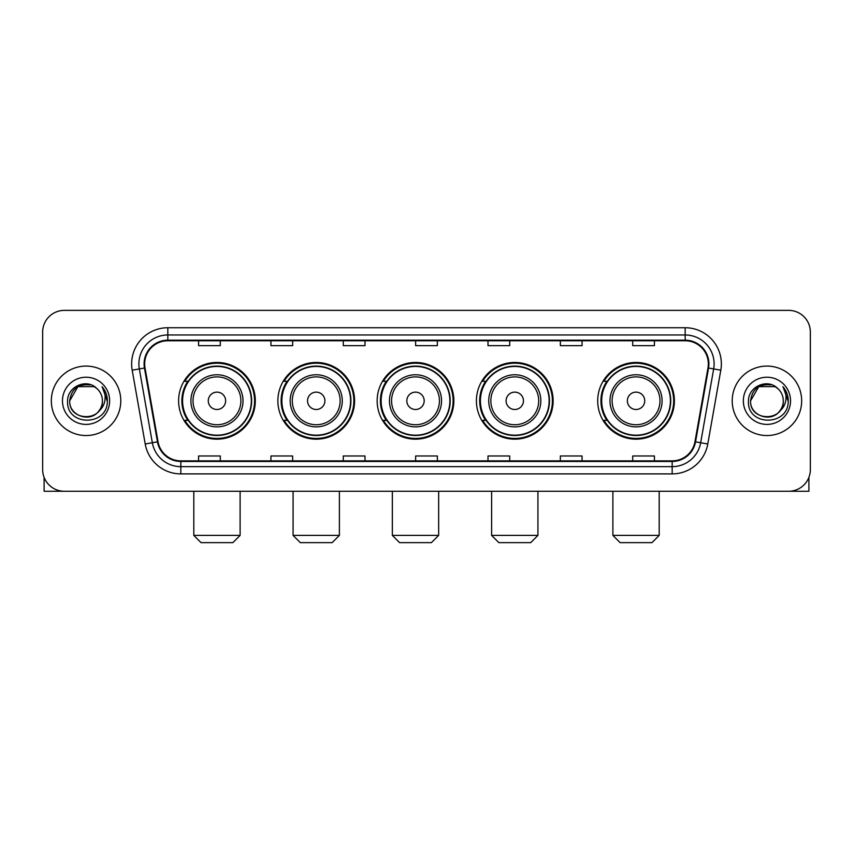 <?xml version="1.0" encoding="UTF-8"?>
<svg xmlns="http://www.w3.org/2000/svg" width="853" height="853" viewBox="0 0 853 853"><rect width="100%" height="100%" fill="white"/><g stroke="black" fill="none" stroke-linecap="round" stroke-linejoin="round"><path stroke-width="1.28" d="M597.697 400.814A38.353 38.353 0 0 0 636.039 439.167A38.353 38.353 0 0 0 674.392 400.814A38.353 38.353 0 0 0 636.039 362.461A38.353 38.353 0 0 0 597.697 400.814M476.422 400.814A38.353 38.353 0 0 0 514.775 439.167A38.353 38.353 0 0 0 553.128 400.814A38.353 38.353 0 0 0 514.775 362.461A38.353 38.353 0 0 0 476.422 400.814M377.154 400.814A38.353 38.353 0 0 0 415.507 439.167A38.353 38.353 0 0 0 453.849 400.814A38.353 38.353 0 0 0 415.507 362.461A38.353 38.353 0 0 0 377.154 400.814M277.875 400.814A38.353 38.353 0 0 0 316.228 439.167A38.353 38.353 0 0 0 354.581 400.814A38.353 38.353 0 0 0 316.228 362.461A38.353 38.353 0 0 0 277.875 400.814M178.608 400.814A38.353 38.353 0 0 0 216.961 439.167A38.353 38.353 0 0 0 255.303 400.814A38.353 38.353 0 0 0 216.961 362.461A38.353 38.353 0 0 0 178.608 400.814M187.809 420.348A35.09 35.09 0 0 1 187.809 381.28M287.077 420.348A35.09 35.09 0 0 1 287.077 381.28M386.345 420.348A35.09 35.09 0 0 1 386.345 381.28M485.624 420.348A35.09 35.09 0 0 1 485.624 381.28M606.888 420.348A35.09 35.09 0 0 1 606.888 381.28M42.65 332.073L42.65 469.555A21.709 21.709 0 0 0 64.359 491.264L788.641 491.264A21.709 21.709 0 0 0 810.35 469.555L810.35 332.073A21.709 21.709 0 0 0 788.641 310.364L64.359 310.364A21.709 21.709 0 0 0 42.65 332.073L42.65 469.555M51.329 400.814A34.728 34.728 0 0 0 86.068 435.542A34.728 34.728 0 0 0 120.795 400.814A34.728 34.728 0 0 0 86.068 366.086A34.728 34.728 0 0 0 51.329 400.814A34.728 34.728 0 0 0 86.068 435.542A34.728 34.728 0 0 0 120.795 400.814A34.728 34.728 0 0 0 86.068 366.086A34.728 34.728 0 0 0 51.329 400.814M732.205 400.814A34.728 34.728 0 0 0 766.932 435.542A34.728 34.728 0 0 0 801.671 400.814A34.728 34.728 0 0 0 766.932 366.086A34.728 34.728 0 0 0 732.205 400.814A34.728 34.728 0 0 0 766.932 435.542A34.728 34.728 0 0 0 801.671 400.814A34.728 34.728 0 0 0 766.932 366.086A34.728 34.728 0 0 0 732.205 400.814M144.669 363.911A23.159 23.159 0 0 1 167.828 340.763L685.172 340.763A23.159 23.159 0 0 1 707.979 367.931L694.96 441.737A23.159 23.159 0 0 1 672.164 460.865L180.836 460.865A23.159 23.159 0 0 1 158.04 441.737L145.021 367.931A23.159 23.159 0 0 1 144.669 363.911M144.093 363.911A23.735 23.735 0 0 0 144.456 368.038L157.464 441.833A23.735 23.735 0 0 0 180.836 461.452L672.164 461.452A23.735 23.735 0 0 0 695.536 441.833L708.544 368.038A23.735 23.735 0 0 0 685.172 340.176L167.828 340.176A23.735 23.735 0 0 0 144.093 363.911M132.194 370.191A36.178 36.178 0 0 1 167.828 327.733L685.172 327.733A36.178 36.178 0 0 1 720.806 370.191L707.787 443.997A36.178 36.178 0 0 1 672.164 473.895L180.836 473.895A36.178 36.178 0 0 1 145.213 443.997L132.194 370.191L139.327 368.933A28.938 28.938 0 0 1 167.828 334.973L685.172 334.973A28.938 28.938 0 0 1 713.673 368.933L700.665 442.739A28.938 28.938 0 0 1 672.164 466.655L180.836 466.655A28.938 28.938 0 0 1 152.335 442.739L139.327 368.933A28.938 28.938 0 0 1 138.879 363.911M788.641 310.364L64.359 310.364M64.359 491.264L788.641 491.264M810.35 469.555L810.35 332.073M695.536 441.833L700.665 442.739L713.673 368.933L720.806 370.191M415.646 340.763L415.646 345.657L437.354 345.657L437.354 340.763M343.29 340.763L343.29 345.657L364.999 345.657L364.999 340.763M270.934 340.763L270.934 345.657L292.643 345.657L292.643 340.763M198.578 340.763L198.578 345.657L220.287 345.657L220.287 340.763M488.001 340.763L488.001 345.657L509.71 345.657L509.71 340.763M560.357 340.763L560.357 345.657L582.066 345.657L582.066 340.763M632.713 340.763L632.713 345.657L654.422 345.657L654.422 340.763M437.354 460.865L437.354 455.971L415.646 455.971L415.646 460.865M364.999 460.865L364.999 455.971L343.29 455.971L343.29 460.865M292.643 460.865L292.643 455.971L270.934 455.971L270.934 460.865M220.287 460.865L220.287 455.971L198.578 455.971L198.578 460.865M509.71 460.865L509.71 455.971L488.001 455.971L488.001 460.865M582.066 460.865L582.066 455.971L560.357 455.971L560.357 460.865M654.422 460.865L654.422 455.971L632.713 455.971L632.713 460.865M96.773 388.456A16.356 16.356 0 0 1 102.413 400.814C103.416 421.904 68.709 421.904 69.711 400.814L77.89 386.654L94.235 386.654L96.773 388.456C86.739 377.943 67.419 386.601 67.6 400.814C65.766 426.063 106.689 426.713 107.35 402.04L107.393 400.814C107.329 395.451 105.548 390.738 102.04 386.686C104.706 391.058 105.644 395.771 104.855 400.814C104.087 405.1 102.008 408.608 98.596 411.317A16.356 16.356 0 0 0 102.413 400.814C103.416 421.904 68.709 421.904 69.711 400.814C71.3 389.064 78.039 383.765 89.928 384.927M98.596 411.317C89.917 423.056 68.858 415.55 69.711 400.814M62.472 400.814A23.585 23.585 0 0 0 86.068 424.399A23.585 23.585 0 0 0 109.653 400.814A23.585 23.585 0 0 0 86.068 377.229A23.585 23.585 0 0 0 62.472 400.814M102.2 386.867L107.382 401.432M44.1 477.349L44.1 491.264L128.035 491.264M232.88 542.636L201.041 542.636L193.802 535.396L240.109 535.396L232.88 542.636M225.64 400.814A8.679 8.679 0 0 0 216.961 392.135A8.679 8.679 0 0 0 208.271 400.814A8.679 8.679 0 0 0 216.961 409.493A8.679 8.679 0 0 0 225.64 400.814M243.009 400.814A26.048 26.048 0 0 0 216.961 374.766A26.048 26.048 0 0 0 190.912 400.814A26.048 26.048 0 0 0 216.961 426.863A26.048 26.048 0 0 0 243.009 400.814A26.048 26.048 0 0 1 216.961 426.863A26.048 26.048 0 0 1 190.912 400.814M251.326 400.814A34.365 34.365 0 0 0 216.961 366.449A34.365 34.365 0 0 0 182.585 400.814A34.365 34.365 0 0 0 216.961 435.179A34.365 34.365 0 0 0 251.326 400.814M254.578 400.814A37.628 37.628 0 0 1 184.802 420.348L188.289 420.348A34.696 34.696 0 0 0 239.906 426.831A34.696 34.696 0 0 0 239.906 374.798A34.696 34.696 0 0 0 188.289 381.28L184.802 381.28A37.628 37.628 0 0 1 254.578 400.814M332.148 542.636L300.309 542.636L293.08 535.396L339.387 535.396L332.148 542.636M324.908 400.814A8.679 8.679 0 0 0 316.228 392.135A8.679 8.679 0 0 0 307.549 400.814A8.679 8.679 0 0 0 316.228 409.493A8.679 8.679 0 0 0 324.908 400.814M342.277 400.814A26.048 26.048 0 0 0 316.228 374.766A26.048 26.048 0 0 0 290.18 400.814A26.048 26.048 0 0 0 316.228 426.863A26.048 26.048 0 0 0 342.277 400.814A26.048 26.048 0 0 1 316.228 426.863A26.048 26.048 0 0 1 290.18 400.814M350.594 400.814A34.365 34.365 0 0 0 316.228 366.449A34.365 34.365 0 0 0 281.863 400.814A34.365 34.365 0 0 0 316.228 435.179A34.365 34.365 0 0 0 350.594 400.814M353.856 400.814A37.628 37.628 0 0 1 284.07 420.348L287.557 420.348A34.696 34.696 0 0 0 339.185 426.831A34.696 34.696 0 0 0 339.185 374.798A34.696 34.696 0 0 0 287.557 381.28L284.07 381.28A37.628 37.628 0 0 1 353.856 400.814M431.415 542.636L399.588 542.636L392.348 535.396L438.655 535.396L431.415 542.636M424.186 400.814A8.679 8.679 0 0 0 415.507 392.135A8.679 8.679 0 0 0 406.817 400.814A8.679 8.679 0 0 0 415.507 409.493A8.679 8.679 0 0 0 424.186 400.814M441.545 400.814A26.048 26.048 0 0 0 415.507 374.766A26.048 26.048 0 0 0 389.458 400.814A26.048 26.048 0 0 0 415.507 426.863A26.048 26.048 0 0 0 441.545 400.814A26.048 26.048 0 0 1 415.507 426.863A26.048 26.048 0 0 1 389.458 400.814M449.872 400.814A34.365 34.365 0 0 0 415.507 366.449A34.365 34.365 0 0 0 381.131 400.814A34.365 34.365 0 0 0 415.507 435.179A34.365 34.365 0 0 0 449.872 400.814M453.124 400.814A37.628 37.628 0 0 1 383.349 420.348L386.835 420.348A34.696 34.696 0 0 0 438.453 426.831A34.696 34.696 0 0 0 438.453 374.798A34.696 34.696 0 0 0 386.835 381.28L383.349 381.28A37.628 37.628 0 0 1 453.124 400.814M530.694 542.636L498.856 542.636L491.616 535.396L537.934 535.396L530.694 542.636M523.454 400.814A8.679 8.679 0 0 0 514.775 392.135A8.679 8.679 0 0 0 506.096 400.814A8.679 8.679 0 0 0 514.775 409.493A8.679 8.679 0 0 0 523.454 400.814M540.823 400.814A26.048 26.048 0 0 0 514.775 374.766A26.048 26.048 0 0 0 488.726 400.814A26.048 26.048 0 0 0 514.775 426.863A26.048 26.048 0 0 0 540.823 400.814A26.048 26.048 0 0 1 514.775 426.863A26.048 26.048 0 0 1 488.726 400.814M549.14 400.814A34.365 34.365 0 0 0 514.775 366.449A34.365 34.365 0 0 0 480.41 400.814A34.365 34.365 0 0 0 514.775 435.179A34.365 34.365 0 0 0 549.14 400.814M552.403 400.814A37.628 37.628 0 0 1 482.617 420.348L486.103 420.348A34.696 34.696 0 0 0 537.731 426.831A34.696 34.696 0 0 0 537.731 374.798A34.696 34.696 0 0 0 486.103 381.28L482.617 381.28A37.628 37.628 0 0 1 552.403 400.814M651.959 542.636L620.12 542.636L612.891 535.396L659.198 535.396L651.959 542.636M644.729 400.814A8.679 8.679 0 0 0 636.039 392.135A8.679 8.679 0 0 0 627.36 400.814A8.679 8.679 0 0 0 636.039 409.493A8.679 8.679 0 0 0 644.729 400.814M662.088 400.814A26.048 26.048 0 0 0 636.039 374.766A26.048 26.048 0 0 0 609.991 400.814A26.048 26.048 0 0 0 636.039 426.863A26.048 26.048 0 0 0 662.088 400.814A26.048 26.048 0 0 1 636.039 426.863A26.048 26.048 0 0 1 609.991 400.814M670.415 400.814A34.365 34.365 0 0 0 636.039 366.449A34.365 34.365 0 0 0 601.674 400.814A34.365 34.365 0 0 0 636.039 435.179A34.365 34.365 0 0 0 670.415 400.814M673.667 400.814A37.628 37.628 0 0 1 603.892 420.348L607.379 420.348A34.696 34.696 0 0 0 658.996 426.831A34.696 34.696 0 0 0 658.996 374.798A34.696 34.696 0 0 0 607.379 381.28L603.892 381.28A37.628 37.628 0 0 1 673.667 400.814M808.9 477.349L808.9 491.264L724.965 491.264M777.648 388.456A16.356 16.356 0 0 1 783.289 400.814C784.291 421.904 749.584 421.904 750.587 400.814L758.765 386.654L775.11 386.654L777.648 388.456C767.615 377.943 748.294 386.601 748.476 400.814C746.631 426.063 787.564 426.713 788.225 402.04L788.257 400.814C788.204 395.451 786.413 390.738 782.905 386.686C785.581 391.058 786.519 395.771 785.73 400.814C784.963 405.1 782.873 408.608 779.471 411.317A16.356 16.356 0 0 0 783.289 400.814C784.291 421.904 749.584 421.904 750.587 400.814C752.175 389.064 758.914 383.765 770.803 384.927M779.471 411.317C770.781 423.056 749.734 415.55 750.587 400.814M743.347 400.814A23.585 23.585 0 0 0 766.932 424.399A23.585 23.585 0 0 0 790.528 400.814A23.585 23.585 0 0 0 766.932 377.229A23.585 23.585 0 0 0 743.347 400.814M783.065 386.867L788.257 401.432M685.172 327.733L685.172 340.176M139.327 368.933L144.456 368.038M180.836 473.895L180.836 461.452M672.164 461.452L672.164 473.895M145.213 443.997L157.464 441.833M708.544 368.038L713.673 368.933M167.828 327.733L167.828 340.176M700.665 442.739L707.787 443.997M240.887 400.814A23.927 23.927 0 0 0 216.961 376.887A23.927 23.927 0 0 0 193.023 400.814A23.927 23.927 0 0 0 216.961 424.741A23.927 23.927 0 0 0 240.887 400.814M340.155 400.814A23.927 23.927 0 0 0 316.228 376.887A23.927 23.927 0 0 0 292.302 400.814A23.927 23.927 0 0 0 316.228 424.741A23.927 23.927 0 0 0 340.155 400.814M439.434 400.814A23.927 23.927 0 0 0 415.507 376.887A23.927 23.927 0 0 0 391.57 400.814A23.927 23.927 0 0 0 415.507 424.741A23.927 23.927 0 0 0 439.434 400.814M538.701 400.814A23.927 23.927 0 0 0 514.775 376.887A23.927 23.927 0 0 0 490.848 400.814A23.927 23.927 0 0 0 514.775 424.741A23.927 23.927 0 0 0 538.701 400.814M659.977 400.814A23.927 23.927 0 0 0 636.039 376.887A23.927 23.927 0 0 0 612.113 400.814A23.927 23.927 0 0 0 636.039 424.741A23.927 23.927 0 0 0 659.977 400.814M240.109 491.264L240.109 535.396M193.802 491.264L193.802 535.396M339.387 491.264L339.387 535.396M293.08 491.264L293.08 535.396M438.655 491.264L438.655 535.396M392.348 491.264L392.348 535.396M537.934 491.264L537.934 535.396M491.616 491.264L491.616 535.396M659.198 491.264L659.198 535.396M612.891 491.264L612.891 535.396"/></g></svg>
